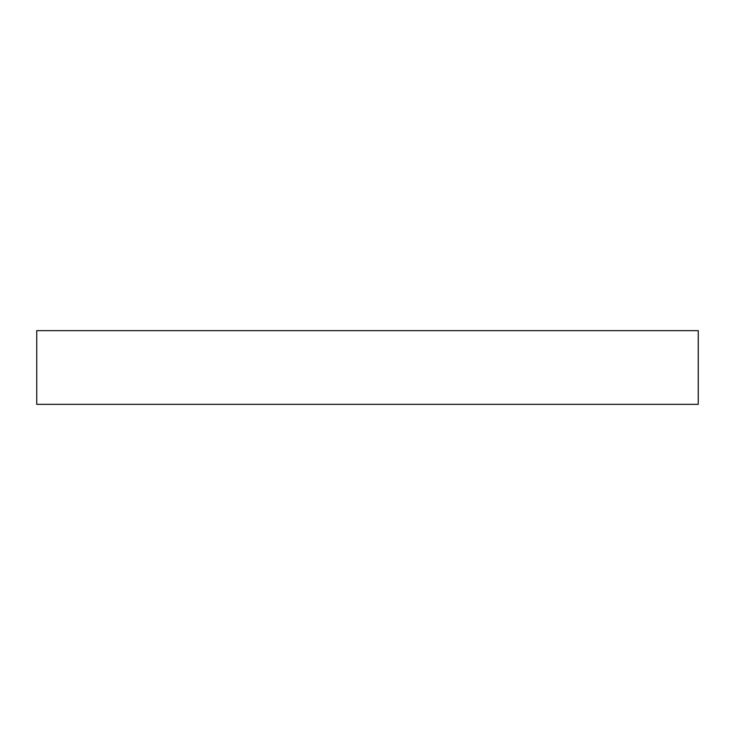 <?xml version="1.0" encoding="UTF-8"?>
<svg xmlns="http://www.w3.org/2000/svg" width="735" height="735" viewBox="0 0 735 735"><rect width="100%" height="100%" fill="white"/><g stroke="black" fill="none" stroke-linecap="round" stroke-linejoin="round"><path stroke-width="1.1" d="M367.5 330.649L698.25 330.649L698.25 404.351L36.75 404.351L36.75 330.649L367.5 330.649"/></g></svg>

